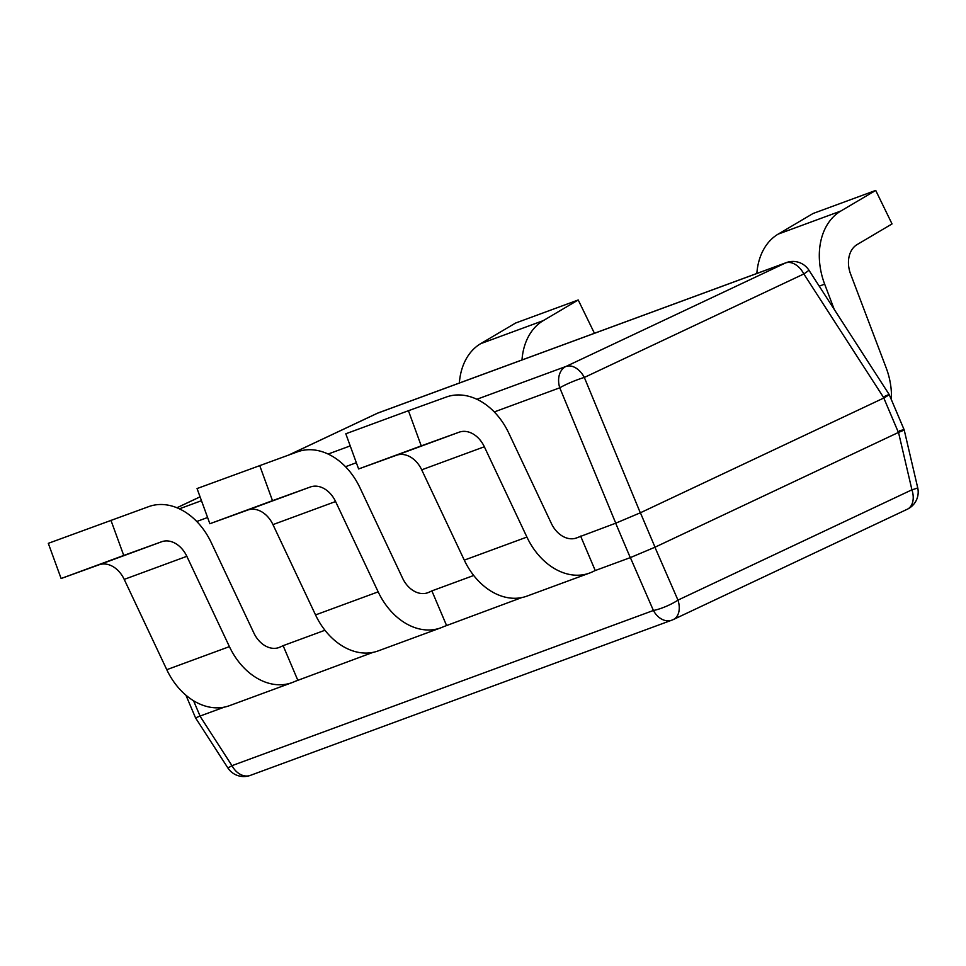 <?xml version="1.0" encoding="UTF-8"?>
<svg xmlns="http://www.w3.org/2000/svg" width="966" height="966" viewBox="0 0 966 966"><rect width="100%" height="100%" fill="white"/><g stroke="black" fill="none" stroke-linecap="round" stroke-linejoin="round"><path stroke-width="1.45" d="M907.291 509.239A19.018 12.691 -115.2 0 0 911.928 489.81L677.963 600.115A19.018 12.691 64.8 0 1 673.326 619.544L907.291 509.239A19.018 19.018 0 0 0 917.7 487.721L904.176 429.846L889.191 394.539L808.892 270.142A19.018 0.64 147.2 0 1 803.857 273.958A19.018 12.691 -115.2 0 0 785.491 262.969A19.018 14.14 -110.2 0 1 786.348 262.607L378.37 412.844A19.018 14.14 69.8 0 0 377.513 413.207A19.018 12.691 -115.2 0 0 376.837 413.496L289.003 454.901M672.638 619.834A19.018 14.14 -110.2 0 1 671.781 620.184A19.018 14.14 -110.2 0 1 653.402 610.476A19.018 4.057 -23.5 0 0 677.963 600.115L654.924 547.239L898.513 432.406C905.71 429.629 906.011 429.073 899.394 430.776M250.351 775.384A19.018 19.018 0 0 1 227.807 767.849A19.018 0.64 -32.8 0 0 231.973 765.664A19.018 14.14 69.8 0 0 250.351 775.384L671.781 620.184A19.018 19.018 0 0 0 673.326 619.544M526.917 537.072L464.284 560.135A62.79 46.694 69.8 0 0 526.941 596.119L589.574 573.055A62.79 46.694 69.8 0 1 526.917 537.072L484.34 446.763A25.358 18.849 -110.2 0 0 459.116 432.2L421.248 445.881L408.437 410.719L446.304 397.038A62.79 46.694 69.8 0 1 508.768 433.082L551.332 523.391A25.358 18.849 -110.2 0 0 576.642 537.929A25.358 18.849 -110.2 0 0 577.777 537.446L615.668 523.21L640.313 512.813L883.902 397.968C890.616 394.043 890.906 393.5 884.771 396.338M580.626 536.106L595.237 570.532L630.363 557.599L654.924 547.239M521.809 597.568L443.635 626.656A62.79 46.694 69.8 0 1 440.822 627.828A62.79 46.694 69.8 0 1 378.165 591.856L315.532 614.919L272.955 524.61A25.358 18.849 -110.2 0 0 247.731 510.048L209.864 523.729L197.052 488.555L297.552 451.81A62.79 46.694 69.8 0 1 360.016 487.866L402.58 578.175A25.358 18.849 -110.2 0 0 427.89 592.701A25.358 18.849 -110.2 0 0 429.025 592.23L431.874 590.89L446.485 625.316M373.057 652.352L294.884 681.428A62.79 46.694 69.8 0 1 292.07 682.612A62.79 46.694 69.8 0 1 229.413 646.628L166.78 669.692L124.216 579.383A25.358 18.849 -110.2 0 0 98.991 564.82L61.112 578.513L48.3 543.339L148.8 506.595A62.79 46.694 69.8 0 1 211.264 542.638L253.841 632.959A25.358 18.849 -110.2 0 0 279.138 647.486A25.358 18.849 -110.2 0 0 280.273 647.003L283.123 645.662L297.733 680.088M224.305 707.136L200.059 716.06L193.55 700.736M185.919 695.182L195.555 717.895L200.059 716.06M283.123 645.662L324.962 630.255M431.874 590.89L473.714 575.482M476.866 399.272L565.979 366.452A19.018 12.691 64.8 0 1 584.333 377.452A19.018 2.427 157.5 0 0 559.773 387.801A19.018 14.14 -110.2 0 1 565.979 366.452L785.491 262.969L377.513 413.207L289.329 454.781M110.933 520.276L123.745 555.45L161.624 541.757A25.358 18.849 -110.2 0 1 186.836 556.319L229.413 646.628M166.78 669.692A62.79 46.694 69.8 0 0 229.449 705.675L292.07 682.612M123.745 555.45L61.112 578.513M259.685 465.491L272.497 500.666L310.364 486.985A25.358 18.849 -110.2 0 1 335.588 501.535L378.165 591.856M315.532 614.919A62.79 46.694 69.8 0 0 378.189 650.903L440.822 627.828M272.497 500.666L209.864 523.729M595.237 570.532L592.387 571.872A62.79 46.694 69.8 0 1 589.574 573.055M464.284 560.135L421.707 469.826A25.358 18.849 -110.2 0 0 396.483 455.264L358.615 468.957L345.804 433.782L408.437 410.719M421.248 445.881L358.615 468.957M594.44 333.282L578.211 299.979L515.578 323.042L480.657 343.679L543.29 320.615A62.79 46.694 -110.2 0 0 521.99 359.956M459.357 383.031A62.79 46.694 -110.2 0 1 480.657 343.679M578.211 299.979L543.29 320.615M891.401 399.755A62.79 46.694 -110.2 0 0 886.124 367.72L850.611 274.09A25.358 18.849 69.8 0 1 857.132 244.567L892.041 223.931L875.715 190.423L813.082 213.486L778.161 234.122L840.794 211.047A62.79 46.694 -110.2 0 0 824.662 284.161L834.238 309.398M756.849 273.463A62.79 46.694 -110.2 0 1 778.161 234.122M875.715 190.423L840.794 211.047M630.363 557.599L653.402 610.476L231.973 765.664L199.974 716.096M898.416 432.442L883.805 398.016M655.02 547.191L640.41 512.765M898.513 432.406L911.928 489.81A19.018 0.99 -13.2 0 0 917.7 487.721M630.279 557.624L615.668 523.21M883.902 397.968L803.857 273.958L584.333 377.452L640.313 512.813M196.762 521.495L207.593 517.498M345.514 466.711L356.345 462.726M494.266 411.939L559.773 387.801L615.753 523.174M200.071 496.862L176.947 507.766M179.362 508.828L201.471 500.69M328.114 454.044L350.223 445.906M186.836 556.319L124.216 579.383M280.273 647.003L277.966 647.86M161.624 541.757L98.991 564.82M335.588 501.535L272.955 524.61M429.025 592.23L426.718 593.076M310.364 486.985L247.731 510.048M484.34 446.763L421.707 469.826M577.777 537.446L575.47 538.303M459.116 432.2L396.483 455.264M819.228 286.153L824.662 284.161M227.807 767.849L195.555 717.895M378.37 412.844A19.018 19.018 0 0 0 376.837 413.496M200.059 496.826L176.899 507.754M808.892 270.142A19.018 19.018 0 0 0 786.348 262.607"/></g></svg>
